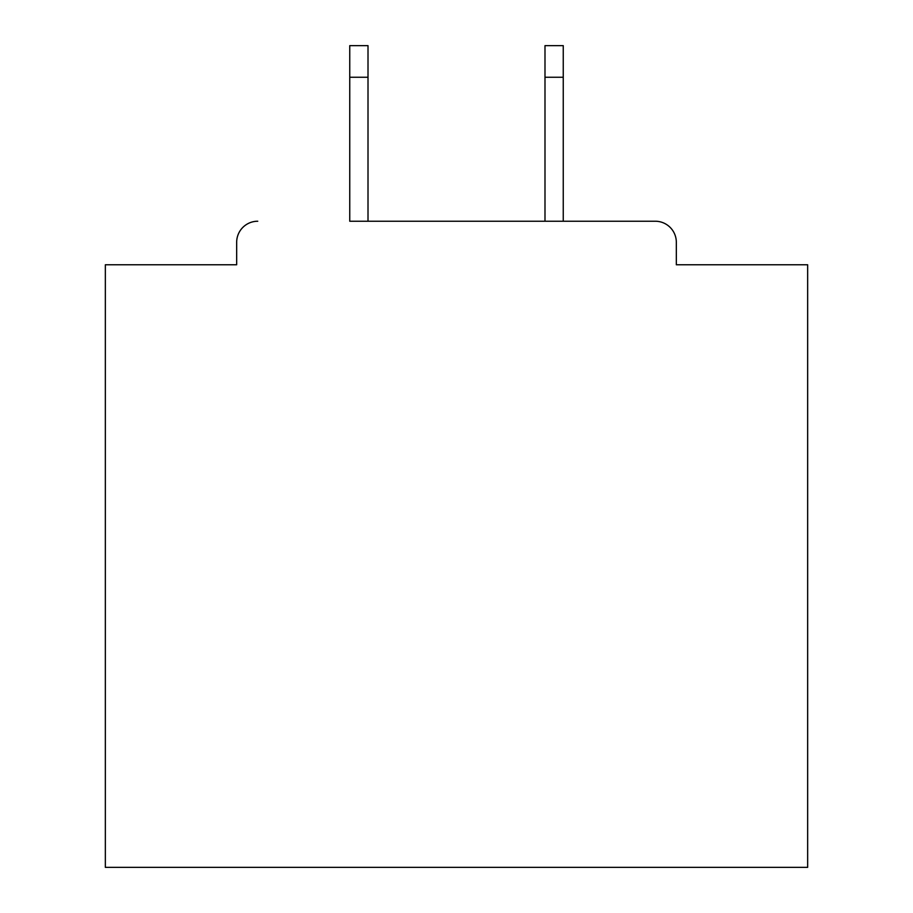 <?xml version="1.0" encoding="UTF-8"?>
<svg xmlns="http://www.w3.org/2000/svg" width="913" height="913" viewBox="0 0 913 913"><rect width="100%" height="100%" fill="white"/><g stroke="black" fill="none" stroke-linecap="round" stroke-linejoin="round"><path stroke-width="1.37" d="M676.328 264.77L676.328 242.299L676.328 264.77L807.651 264.77L807.651 867.35L105.349 867.35L105.349 264.77L236.672 264.77L236.672 242.299L236.672 264.77M349.747 77.251L349.747 45.65L368.007 45.65L368.007 77.251L349.747 77.251L349.747 221.231L655.249 221.231L563.253 221.231L563.253 77.251L544.993 77.251L544.993 45.65L563.253 45.65L563.253 77.251M257.751 221.231A21.067 21.067 0 0 0 236.672 242.299M676.328 242.299A21.067 21.067 0 0 0 655.249 221.231M544.993 77.251L544.993 221.231L368.007 221.231L368.007 77.251"/></g></svg>
